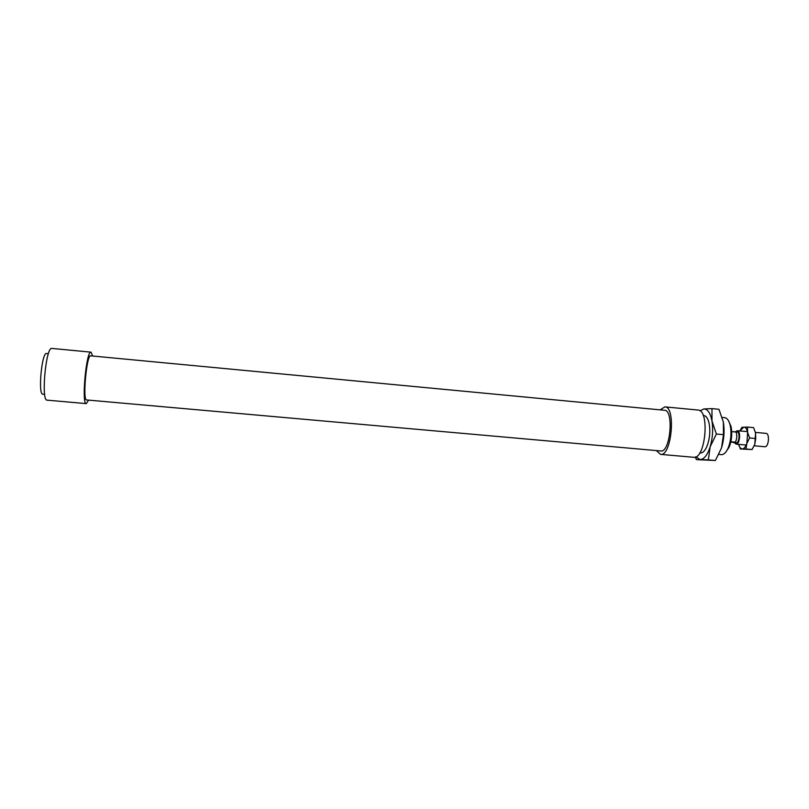 <?xml version="1.0" encoding="UTF-8"?>
<svg xmlns="http://www.w3.org/2000/svg" width="809" height="809" viewBox="0 0 809 809"><rect width="100%" height="100%" fill="white"/><g stroke="black" fill="none" stroke-linecap="round" stroke-linejoin="round"><path stroke-width="1.21" d="M722.235 417.444L724.702 417.677C727.21 418.041 729.051 420.64 730.224 425.463C731.67 433.169 730.982 440.683 728.151 448.004C726.118 452.534 723.833 454.749 721.304 454.658L718.857 454.436M725.643 452.292L729.162 447.155C731.761 440.44 732.388 433.553 731.063 426.485L728.535 420.791M48.398 353.695L46.568 353.523C41.785 351.905 37.831 394.893 42.837 394.185L44.667 394.347M92.661 356.021L91.033 352.158L51.847 348.426C45.901 346.333 40.865 401.133 47.094 400.152L86.31 403.62L88.606 400.121M91.033 352.158C86.29 350.186 81.274 404.692 86.31 403.62M90.719 355.839C86.644 354.18 82.356 400.829 86.664 399.949L660.791 450.967C670.277 452.979 674.221 410.032 664.533 410.274L90.719 355.839M660.083 409.85L664.897 406.876C676.203 406.573 671.591 456.731 660.528 454.365L656.342 450.573M664.897 406.876L697.934 410.032C710.09 409.809 705.499 459.724 693.596 457.287L660.528 454.365M730.861 441.754L735.421 442.169L730.77 442.159M734.39 442.179L732.56 442.21M733.723 431.824L734.916 431.935M735.421 442.169C736.969 438.761 737.201 435.384 736.119 432.046L731.73 431.642M734.339 431.703L737.191 431.966C740.255 431.976 739.204 443.423 736.19 442.877L733.338 442.614M735.502 431.814L737.312 430.712C741.084 430.722 739.79 444.819 736.079 444.131L734.501 442.715M755.414 432.39L766.032 433.381C770.006 433.402 768.722 447.438 764.798 446.74L754.19 445.779M716.38 434.008L710.15 446.831C712.668 438.144 713.275 429.549 711.981 421.014L716.38 434.008L723.458 434.655L723.367 422.086C724.712 430.6 724.116 439.196 721.557 447.852L723.458 434.655M708.35 459.886L700.159 459.563C704.083 459.34 707.41 455.093 710.15 446.831L708.35 459.886L715.348 460.503L721.557 447.852M695.821 456.842L700.159 459.563L696.428 459.623L695.295 457.065M703.759 408.96L711.971 408.616L711.981 421.014C710.393 412.924 707.653 408.909 703.759 408.96L700.038 410.871M696.428 459.623L715.348 460.503M723.367 422.086L718.948 409.293L711.971 408.616M703.233 415.533C705.812 415.442 707.733 417.869 708.997 422.834C710.555 430.995 709.827 438.953 706.813 446.699C704.659 451.361 702.323 453.414 699.805 452.848M738.657 444.363C739.426 447.296 740.629 448.803 742.257 448.904C744.098 448.762 745.635 446.932 746.859 443.403L747.617 432.4C746.869 428.922 745.585 427.162 743.764 427.112L739.891 430.954L741.893 427.324L747.506 427.061L747.617 432.4L749.589 437.952L746.859 443.403L745.989 448.985L740.397 448.995L738.657 444.363M755.717 438.518L755.576 433.139L754.827 444.121L755.717 438.518L749.589 437.952M755.576 433.139L753.594 427.637L747.506 427.061M740.397 448.995L752.087 449.541L754.827 444.121M745.989 448.985L752.087 449.541M731.063 426.485L730.224 425.463M729.162 447.155L728.151 448.004M699.866 452.747L701.403 452.878M703.274 415.644L704.811 415.796M736.079 444.131L746.222 445.051M737.312 430.712L747.455 431.652"/></g></svg>
